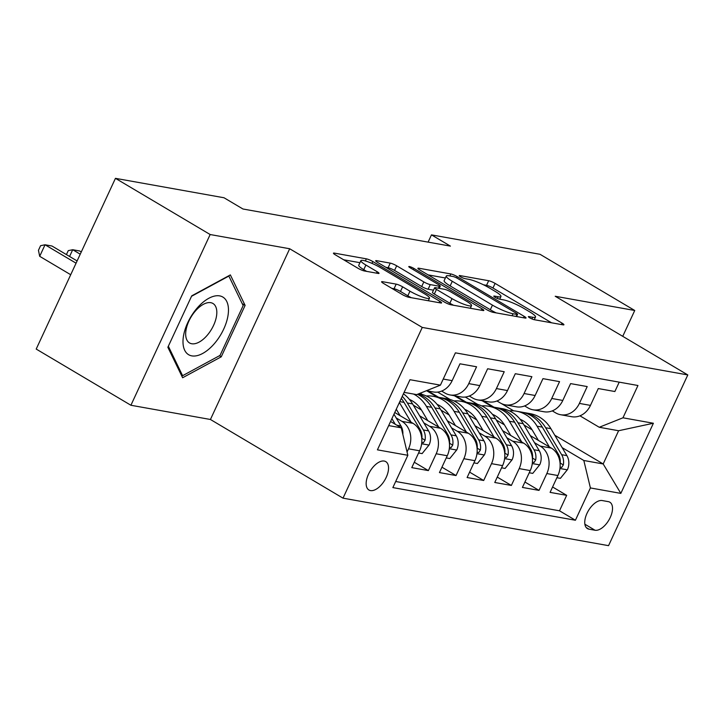 <?xml version="1.0" encoding="UTF-8"?>
<svg xmlns="http://www.w3.org/2000/svg" width="724" height="724" viewBox="0 0 724 724"><rect width="100%" height="100%" fill="white"/><g stroke="black" fill="none" stroke-linecap="round" stroke-linejoin="round"><path stroke-width="1.09" d="M529.697 317.8A3.539 0.579 24.9 0 0 534.194 319.691L563.046 324.85A5.059 0.824 24.9 0 0 563.915 324.768A5.059 0.824 24.9 0 0 562.041 323.13L495.107 283.41A5.059 0.824 24.9 0 0 488.673 280.722L459.831 275.563A3.539 0.579 24.9 0 0 459.215 275.618A3.539 0.579 24.9 0 0 460.527 276.767A3.539 0.579 24.9 0 0 465.034 278.649L468.763 279.319A16.2 2.643 24.9 0 1 489.352 287.935L494.935 291.238A16.2 2.643 24.9 0 1 500.936 296.505A16.2 2.643 24.9 0 1 498.139 296.75L494.411 296.08A3.539 0.579 24.9 0 0 493.795 296.134A3.539 0.579 24.9 0 0 495.107 297.283A3.539 0.579 24.9 0 0 499.614 299.166L503.352 299.836A16.2 2.643 24.9 0 1 523.932 308.451L529.516 311.763A16.2 2.643 24.9 0 1 535.516 317.022A16.2 2.643 24.9 0 1 532.719 317.266L528.991 316.596A3.539 0.579 24.9 0 0 528.375 316.65A3.539 0.579 24.9 0 0 529.697 317.8M370.498 490.582A16.498 8.579 120.7 0 0 385.503 478.808A16.498 8.579 120.7 0 0 385.774 461.622A16.498 8.579 120.7 0 0 384.209 461.052A16.498 8.579 120.7 0 0 369.195 472.817A16.498 8.579 120.7 0 0 368.932 490.003A16.498 8.579 120.7 0 0 370.498 490.582M382.48 281.681A5.059 0.824 24.9 0 0 381.611 281.754A5.059 0.824 24.9 0 0 383.485 283.401L402.263 294.541A5.059 0.824 24.9 0 0 408.698 297.238L440.735 302.967A5.059 0.824 24.9 0 0 441.604 302.894A5.059 0.824 24.9 0 0 439.73 301.247L372.797 261.536A5.059 0.824 24.9 0 0 366.362 258.839L334.325 253.11A5.059 0.824 24.9 0 0 333.456 253.183A5.059 0.824 24.9 0 0 335.33 254.83L358.009 268.287A5.059 0.824 24.9 0 0 364.444 270.984L378.154 273.437A5.059 0.824 24.9 0 0 379.032 273.355A5.059 0.824 24.9 0 0 377.15 271.717L365.901 265.038A13.539 2.208 24.9 0 1 360.887 260.64A13.539 2.208 24.9 0 1 368.009 261.817A13.539 2.208 24.9 0 1 380.426 267.636L424.49 293.781A13.539 2.208 24.9 0 1 429.513 298.179A13.539 2.208 24.9 0 1 422.391 297.012A13.539 2.208 24.9 0 1 409.965 291.184L402.625 286.822A5.059 0.824 24.9 0 0 396.191 284.134L382.48 281.681L382.109 282.469M289.681 248.757L210.159 234.531L115.451 178.339L36.2 349.068L130.908 405.259L210.431 419.486L343.013 498.157L422.264 327.429L289.681 248.757L210.431 419.486M622.74 336.325L634.74 310.487L555.217 296.261L687.8 374.932L422.264 327.429M634.74 310.487L540.032 254.296L431.468 234.875L428.101 242.124M115.451 178.339L224.015 197.761L242.956 209.001L450.409 246.115L431.468 234.875M486.7 309.646A5.059 0.824 24.9 0 0 493.135 312.343L525.171 318.071A5.059 0.824 24.9 0 0 526.04 317.999A5.059 0.824 24.9 0 0 524.167 316.352L457.233 276.64A5.059 0.824 24.9 0 0 450.799 273.943L418.762 268.215A5.059 0.824 24.9 0 0 417.893 268.287A5.059 0.824 24.9 0 0 419.766 269.934L486.7 309.646M482.953 310.524L450.916 304.786A5.059 0.824 24.9 0 1 444.482 302.098L377.548 262.387A5.059 0.824 24.9 0 1 375.675 260.74A5.059 0.824 24.9 0 1 376.543 260.667L390.254 263.12A5.059 0.824 24.9 0 1 396.689 265.808L423.83 281.917A5.059 0.824 24.9 0 0 430.264 284.604L439.359 286.233A5.059 0.824 24.9 0 0 440.237 286.161A5.059 0.824 24.9 0 0 438.355 284.514L410.101 267.744A3.539 0.579 24.9 0 1 408.788 266.595A3.539 0.579 24.9 0 1 410.653 266.903A3.539 0.579 24.9 0 1 413.902 268.423L481.949 308.795A5.059 0.824 24.9 0 1 483.822 310.442A5.059 0.824 24.9 0 1 482.953 310.524M396.191 417.947L401.947 421.368A20.625 17.295 100.1 0 1 408.535 448.817L419.603 450.79L411.784 467.632L428.382 470.6L414.282 462.238M423.857 422.897L429.613 426.309A20.625 17.295 100.1 0 1 436.192 453.758L447.26 455.74L439.441 472.582L456.039 475.55L441.948 467.188M451.514 427.848L457.269 431.26A20.625 17.295 100.1 0 1 463.858 458.708L474.917 460.69L467.107 477.532L483.695 480.501L469.604 472.139M479.17 432.789L484.935 436.21A20.625 17.295 100.1 0 1 491.515 463.659L502.583 465.632L494.764 482.483L511.361 485.451L497.261 477.089M506.836 437.739L512.592 441.16A20.625 17.295 100.1 0 1 519.18 468.609L530.24 470.582L522.42 487.424L539.018 490.392L546.837 473.55A20.625 17.295 -79.9 0 0 540.249 446.102L534.493 442.69M524.927 482.03L539.018 490.392M619.219 382.154L614.875 391.521L598.277 388.553L590.458 405.395A20.625 17.295 -79.9 0 1 571.67 416.707L560.611 414.725A20.625 17.295 -79.9 0 0 579.39 403.413L587.209 386.571L570.612 383.602L562.801 400.444A20.625 17.295 -79.9 0 1 544.014 411.757L532.945 409.784A20.625 17.295 100.1 0 1 528.013 407.938L524.619 405.92M532.945 409.784A20.625 17.295 100.1 0 0 551.733 398.472L559.552 381.629L542.955 378.652L535.136 395.494A20.625 17.295 -79.9 0 1 516.348 406.816L505.289 404.834A20.625 17.295 100.1 0 1 500.356 402.987L496.963 400.978M505.289 404.834A20.625 17.295 100.1 0 0 524.076 393.521L531.887 376.679L515.298 373.711L507.479 390.553A20.625 17.295 -79.9 0 1 488.691 401.865L477.632 399.883A20.625 17.295 100.1 0 1 472.691 398.037L469.306 396.028M477.632 399.883A20.625 17.295 100.1 0 0 496.411 388.571L504.23 371.729L487.632 368.76L479.813 385.602A20.625 17.295 -79.9 0 1 461.034 396.915L449.966 394.933A20.625 17.295 100.1 0 1 445.034 393.087L441.64 391.078M449.966 394.933A20.625 17.295 100.1 0 0 468.754 383.62L476.573 366.778L459.975 363.81L452.156 380.652A20.625 17.295 -79.9 0 1 433.368 391.965L426.427 390.725M419.603 450.79A20.625 17.295 -79.9 0 0 413.015 423.341L394.752 412.508M447.26 455.74A20.625 17.295 -79.9 0 0 440.672 428.291L419.649 415.82M474.917 460.69A20.625 17.295 -79.9 0 0 468.338 433.242L447.314 420.762M421.459 410.01L413.35 405.196M502.583 465.632A20.625 17.295 -79.9 0 0 495.994 438.192L474.971 425.712M422.436 394.544L420.192 393.213M449.115 414.961L441.007 410.146M530.24 470.582A20.625 17.295 -79.9 0 0 523.651 443.133L502.628 430.662M450.093 399.485L437.631 392.1M476.781 419.911L468.663 415.096M438.644 397.277L428.092 391.023M608.314 501.641L602.232 500.556A15.982 8.308 120.7 0 0 587.689 511.959A15.982 8.308 120.7 0 0 587.436 528.601A15.982 8.308 120.7 0 0 588.947 529.163L595.038 530.249A15.982 8.308 120.7 0 0 609.572 518.846A15.982 8.308 120.7 0 0 609.834 502.194A15.982 8.308 120.7 0 0 608.314 501.641M343.013 498.157L608.549 545.661L687.8 374.932M388.688 425.585L401.268 427.839L407.847 455.287L392.861 487.587L575.417 520.239L590.404 487.94L583.825 460.491L562.15 447.64M407.847 455.287L377.421 449.839L409.983 379.702L440.409 385.15L455.405 352.841L637.953 385.503L622.966 417.802L653.392 423.25L620.83 493.388L590.404 487.94M504.438 424.852L496.329 420.047M494.058 437.034L481.741 416.3L486.999 417.241A39.449 33.078 100.1 0 0 466.292 402.227L455.758 395.974M395.684 481.496L559.507 510.8L566.675 495.343L550.086 492.374L557.896 475.532A20.625 17.295 -79.9 0 0 551.317 448.084L530.294 435.613M477.75 404.435L465.297 397.042M552.285 410.87L555.67 412.879A20.625 17.295 -79.9 0 0 560.611 414.725M519.18 468.609L511.361 485.451M491.515 463.659L483.695 480.501M463.858 458.708L456.039 475.55M436.192 453.758L428.382 470.6M408.535 448.817L407.06 451.993M401.268 427.839L390.58 421.495M532.095 429.803L523.986 424.988M521.714 441.984L509.406 421.25L514.655 422.192A39.449 33.078 100.1 0 0 493.949 407.178L483.415 400.915M583.825 460.491L603.183 463.957L618.604 430.735L599.246 427.269L622.966 417.802M501.27 403.494L513.651 410.834M554.801 435.251L603.183 463.957L620.83 493.388M579.942 415.82L599.246 427.269M210.159 234.531L130.908 405.259M440.409 385.15L416.689 394.616L404.11 392.363M481.994 400.662L492.537 406.924M552.584 486.981L566.675 495.343M559.507 510.8L575.417 520.239M454.337 395.72L464.88 401.974M426.68 390.77L437.224 397.024M431.495 388.707A20.625 17.295 100.1 0 1 429.685 389.431M618.604 430.735L653.392 423.25M167.859 347.267L182.62 377.747L221.245 356.814L245.11 305.392L230.359 274.912L191.733 295.844L167.859 347.267M242.232 303.682L245.11 305.392M219.435 355.737L221.245 356.814M551.561 322.795L492.963 288.025A5.059 0.824 24.9 0 0 486.537 285.337L483.487 284.794M445.387 277.98L428.11 274.885M516.972 314.451A3.539 0.579 24.9 0 0 517.588 314.397A3.539 0.579 24.9 0 0 516.275 313.248L457.523 278.387A3.539 0.579 24.9 0 0 453.016 276.505L449.079 275.799A16.2 2.643 24.9 0 0 446.292 276.034A16.2 2.643 24.9 0 0 452.292 281.301L492.456 305.13A16.2 2.643 24.9 0 0 513.035 313.745L516.972 314.451L516.049 316.442M446.292 276.034L444.147 280.65A16.2 2.643 24.9 0 0 450.156 285.917L452.292 281.301M496.175 312.886A16.2 2.643 24.9 0 1 490.311 309.745L450.156 285.917M385.892 267.328L388.118 267.726L390.254 263.12M433.486 290.179L428.128 289.22A5.059 0.824 24.9 0 1 421.694 286.532L394.544 270.423A5.059 0.824 24.9 0 0 388.118 267.726M470.491 307.89L471.469 308.469M452.002 298.623A13.539 2.208 24.9 0 0 464.419 304.451A13.539 2.208 24.9 0 0 471.541 305.628A13.539 2.208 24.9 0 0 466.528 301.22L450.998 292.016A5.059 0.824 24.9 0 0 444.572 289.319L435.477 287.69A5.059 0.824 24.9 0 0 434.599 287.772A5.059 0.824 24.9 0 0 436.472 289.419L452.002 298.623L449.857 303.238A13.539 2.208 24.9 0 0 453.541 305.257M434.599 287.772L432.454 292.387A5.059 0.824 24.9 0 0 434.337 294.025L436.472 289.419M449.857 303.238L434.337 294.025M411.277 297.7A13.539 2.208 24.9 0 1 407.829 295.799L400.481 291.437A5.059 0.824 24.9 0 0 394.046 288.749L391.82 288.351M360.887 260.64L358.742 265.256A13.539 2.208 24.9 0 0 363.765 269.654L365.901 265.038M366.67 271.382L363.765 269.654M359.937 262.685L343.674 259.78M429.251 300.913L428.463 300.442M556.892 477.713L560.412 478.338L567.462 469.604A13.665 11.457 -79.9 0 0 566.901 455.631L550.892 428.671A39.449 33.078 -79.9 0 0 530.185 413.657L524.927 412.716A39.449 33.078 -79.9 0 0 523.262 412.472M521.895 420.092A32.743 27.458 -79.9 0 0 520.882 420.246M549.371 446.934L537.063 426.192A39.449 33.078 -79.9 0 0 516.357 411.178A39.449 33.078 -79.9 0 0 509.28 410.834M538.412 440.427L532.366 430.246A32.743 27.458 -79.9 0 0 520.076 419.232M560.095 466.989L561.652 467.505L563.344 464.926A13.665 11.457 -79.9 0 0 561.643 454.69L545.634 427.73A39.449 33.078 -79.9 0 0 524.927 412.716M516.357 411.178L521.606 412.119A39.449 33.078 100.1 0 1 542.321 427.133L558.322 454.093A13.665 11.457 100.1 0 1 560.114 463.822M214.34 343.665A33.521 17.421 120.7 0 0 226.775 301.51A33.521 17.421 120.7 0 0 197.118 308.098A33.521 17.421 120.7 0 0 184.683 350.244A33.521 17.421 120.7 0 0 214.34 343.665M207.136 335.393A22.942 11.928 120.7 0 0 212.956 303.483A22.942 11.928 120.7 0 0 195.353 311.048A22.942 11.928 120.7 0 0 189.534 342.95A22.942 11.928 120.7 0 0 207.136 335.393M191.525 296.297L228.856 276.061L243.155 305.6L220.033 355.412L182.602 375.702L168.339 346.235M181.235 374.887L182.602 375.702M529.226 472.763L532.755 473.387L539.805 464.654A13.665 11.457 -79.9 0 0 539.235 450.681L523.235 423.721A39.449 33.078 -79.9 0 0 502.519 408.707L497.27 407.766A39.449 33.078 -79.9 0 0 495.596 407.522M494.239 415.142A32.743 27.458 -79.9 0 0 493.225 415.295M509.406 421.25A39.449 33.078 -79.9 0 0 488.691 406.236A39.449 33.078 -79.9 0 0 481.623 405.883M510.746 435.477L504.7 425.296A32.743 27.458 -79.9 0 0 492.42 414.282M532.439 462.048L533.995 462.564L535.688 459.975A13.665 11.457 -79.9 0 0 533.986 449.74L517.977 422.78A39.449 33.078 -79.9 0 0 497.27 407.766M514.655 422.192L530.665 449.151A13.665 11.457 100.1 0 1 532.448 458.871M501.569 467.813L505.099 468.446L512.139 459.704A13.665 11.457 -79.9 0 0 511.578 445.731L495.569 418.771A39.449 33.078 -79.9 0 0 474.863 403.757L469.604 402.816A39.449 33.078 -79.9 0 0 467.939 402.571M466.573 410.191A32.743 27.458 -79.9 0 0 465.559 410.345M481.741 416.3A39.449 33.078 -79.9 0 0 461.034 401.286A39.449 33.078 -79.9 0 0 453.957 400.933M483.089 430.527L477.044 420.345A32.743 27.458 -79.9 0 0 464.754 409.332M504.773 457.097L506.338 457.613L508.031 455.034A13.665 11.457 -79.9 0 0 506.32 444.789L490.32 417.829A39.449 33.078 -79.9 0 0 469.604 402.816M486.999 417.241L503.008 444.201A13.665 11.457 100.1 0 1 504.791 453.93M473.912 462.862L477.433 463.496L484.483 454.762A13.665 11.457 -79.9 0 0 483.922 440.789L467.912 413.829A39.449 33.078 -79.9 0 0 447.206 398.806L441.948 397.874A39.449 33.078 -79.9 0 0 440.283 397.621M438.916 405.241A32.743 27.458 -79.9 0 0 437.902 405.395M466.392 432.092L454.084 411.35A39.449 33.078 -79.9 0 0 433.377 396.336A39.449 33.078 -79.9 0 0 426.3 395.983M455.432 425.585L449.387 415.395A32.743 27.458 -79.9 0 0 437.097 404.39M477.116 452.147L478.673 452.663L480.365 450.084A13.665 11.457 -79.9 0 0 478.664 439.848L462.654 412.888A39.449 33.078 -79.9 0 0 441.948 397.874M433.377 396.336L438.626 397.277A39.449 33.078 100.1 0 1 459.342 412.291L475.342 439.251A13.665 11.457 100.1 0 1 477.134 448.98M446.246 457.912L449.776 458.545L456.826 449.812A13.665 11.457 -79.9 0 0 456.256 435.839L440.255 408.879A39.449 33.078 -79.9 0 0 419.54 393.865L418.87 393.738M411.259 400.3A32.743 27.458 -79.9 0 0 410.246 400.453M438.735 427.142L426.427 406.399A39.449 33.078 -79.9 0 0 413.594 394.064M427.766 420.635L421.721 410.454A32.743 27.458 -79.9 0 0 409.44 399.44M449.45 447.197L451.016 447.713L452.708 445.133A13.665 11.457 -79.9 0 0 451.007 434.898L434.997 407.938A39.449 33.078 -79.9 0 0 418.318 393.965M417.431 394.318A39.449 33.078 100.1 0 1 431.676 407.341L447.685 434.3A13.665 11.457 100.1 0 1 449.468 444.029M418.59 452.971L422.119 453.595L429.16 444.862A13.665 11.457 -79.9 0 0 428.599 430.889L412.589 403.929A39.449 33.078 -79.9 0 0 403.431 393.82M411.078 422.192L399.395 402.517M400.11 415.685L396.272 409.232M421.793 442.255L423.359 442.771L425.051 440.183A13.665 11.457 -79.9 0 0 423.341 429.947L407.341 402.987A39.449 33.078 -79.9 0 0 402.245 396.363M401.286 398.426A39.449 33.078 100.1 0 1 404.019 402.39L420.029 429.359A13.665 11.457 100.1 0 1 421.811 439.079M81.278 251.952L79.622 250.966L72.708 249.726L80.237 254.196M66.418 254.595L68.246 250.64L72.708 249.726L69.576 256.468M402.852 434.454A13.665 11.457 -79.9 0 0 400.942 425.938L393.965 414.2M77.106 260.939L51.965 246.015L45.042 244.775L39.693 256.314L70.708 274.722M395.25 424.264L391.91 418.644M39.693 256.314L38.444 250.305L40.589 245.689L45.042 244.775L76.065 263.183M401.947 421.368L413.015 423.341M429.613 426.309L440.672 428.291M457.269 431.26L468.338 433.242M484.935 436.21L495.994 438.192M512.592 441.16L523.651 443.133M540.249 446.102L551.317 448.084M579.39 403.413L590.458 405.395M443.233 379.059L452.156 380.652M468.754 383.62L479.813 385.602M496.411 388.571L507.479 390.553M524.076 393.521L535.136 395.494M551.733 398.472L562.801 400.444M546.837 473.55L557.896 475.532M584.874 524.221L595.038 530.249M586.214 527.543L588.947 529.163M531.95 318.931L532.719 317.266M494.148 296.632L494.411 296.08M497.37 298.415L498.139 296.75M459.568 276.116L459.831 275.563M486.537 285.337L488.673 280.722M492.963 288.025L495.107 283.41M561.381 324.551L562.041 323.13M528.737 317.148L528.991 316.596M418.4 269.002L418.762 268.215M449.876 275.935L450.799 273.943M456.645 277.898L457.233 276.64M523.506 317.773L524.167 316.352M490.311 309.745L492.456 305.13M512.112 315.736L513.035 313.745M376.181 261.454L376.543 260.667M394.544 270.423L396.689 265.808M421.694 286.532L423.83 281.917M428.128 289.22L430.264 284.604M438.436 288.224L439.359 286.233M413.323 269.663L413.902 268.423M481.288 310.225L481.949 308.795M394.046 288.749L396.191 284.134M400.481 291.437L402.625 286.822M407.829 295.799L409.965 291.184M376.489 273.138L377.15 271.717M333.963 253.898L334.325 253.11M365.385 260.957L366.362 258.839M371.946 263.373L372.797 261.536M439.07 302.668L439.73 301.247M559.942 468.509L567.29 469.822M545.634 427.73L550.892 428.671M537.063 426.192L542.321 427.133M561.643 454.69L566.901 455.631M557.082 453.876L558.322 454.093M560.204 463.061L563.344 464.926M532.276 463.559L539.624 464.871M517.977 422.78L523.235 423.721M533.986 449.74L539.235 450.681M529.416 448.925L530.665 449.151M532.538 458.111L535.688 459.975M504.619 458.609L511.968 459.93M490.32 417.829L495.569 418.771M506.32 444.789L511.578 445.731M501.759 443.975L503.008 444.201M504.881 453.161L508.031 455.034M476.962 453.667L484.311 454.98M462.654 412.888L467.912 413.829M454.084 411.35L459.342 412.291M478.664 439.848L483.922 440.789M474.102 439.025L475.342 439.251M477.225 448.219L480.365 450.084M449.296 448.717L456.645 450.029M434.997 407.938L440.255 408.879M426.427 406.399L431.676 407.341M451.007 434.898L456.256 435.839M446.437 434.083L447.685 434.3M449.559 443.269L452.708 445.133M421.639 443.767L428.988 445.079M407.341 402.987L412.589 403.929M399.802 401.639L404.019 402.39M423.341 429.947L428.599 430.889M418.78 429.133L420.029 429.359M421.902 438.319L425.051 440.183M396.833 425.205L400.942 425.938M534.276 319.7L535.516 317.022M499.696 299.184L500.936 296.505M516.592 316.542L517.588 314.397M439.215 288.36L440.237 286.161M470.319 308.261L471.541 305.628M428.318 300.75L429.513 298.179M493.949 407.178L488.691 406.236M466.292 402.227L461.034 401.286"/></g></svg>

